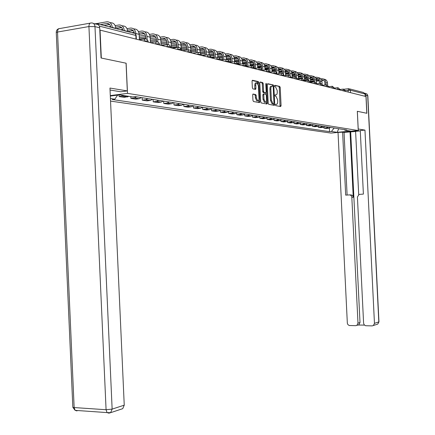 <?xml version="1.0" encoding="UTF-8"?>
<svg xmlns="http://www.w3.org/2000/svg" width="435" height="435" viewBox="0 0 435 435"><rect width="100%" height="100%" fill="white"/><g stroke="black" fill="none" stroke-linecap="round" stroke-linejoin="round"><path stroke-width="0.65" d="M275.464 104.878L275.823 105.651L280.678 106.548L281.081 105.623L280.216 87.517L279.716 86.407L274.849 85.309L274.561 85.945L274.915 86.728L275.562 86.875L277.177 90.442L277.253 91.959C277.258 93.906 276.818 94.884 275.937 94.895L275.301 94.765L275.012 95.412L275.36 96.184L276.04 96.325L277.628 99.86L277.704 101.377C277.709 103.323 277.269 104.313 276.388 104.346L275.752 104.226L275.464 104.878M274.637 104.438L274.561 105.194M253.154 94.025L252.697 94.988L252.952 100.365L253.485 101.518L259.396 102.611L259.836 101.654L258.939 82.748L258.401 81.59L252.501 80.252L252.044 81.204L252.354 87.696L252.898 88.865L255.448 89.398L255.9 88.446L255.775 84.325L256.519 82.775L256.954 82.721L258.406 85.825L258.994 98.288C258.994 100.028 258.575 100.882 257.754 100.844L256.34 97.777L256.242 95.689L255.704 94.536L253.007 94.042M257.27 100.898L256.802 100.953L255.388 97.886L255.291 95.803L254.752 94.651L255.704 94.536L252.811 94.259M258.053 84.058L257.455 81.709L258.401 81.59L257.449 81.709L252.148 80.513M280.053 106.434L279.297 87.625L278.797 86.516L279.716 86.407L274.594 85.57M127.504 93.367L126.134 63.211L101.317 58.051L100.061 30.118L365.976 96.51L366.797 113.269L357.309 111.295L358.255 130.538L127.504 93.367L110.294 95.597M268.216 103.22L268.738 104.34L274.284 105.362L274.697 104.433L273.822 86.081L273.31 84.956L267.753 83.705L267.329 84.629L268.216 103.22M272.897 86.282L272.381 85.075L273.31 84.956L267.422 83.955M266.949 104.008L261.217 102.948L260.701 101.812L259.804 82.944L260.244 82.003L262.707 82.563L263.24 83.71L263.605 91.312L264.127 92.454L265.752 92.785L266.182 91.85L265.807 83.977L266.111 83.33L266.476 84.129L267.378 103.062L266.949 104.008M110.544 101.094L330.975 133.077L358.255 130.538M98.533 24.969L96.429 23.555L94.863 23.827M349.686 88.925L363.442 92.481L365.057 93.987L350.398 90.241L345.287 90.583M365.172 96.309L365.057 93.987M328.262 127.096L326.342 127.885L328.686 128.249L330.595 127.46M328.686 128.249L326.239 128.483L323.885 128.118L323.841 127.227M326.342 127.885L323.885 128.118M318.175 126.319L318.224 127.248L320.633 127.618L323.352 127.346L325.037 126.585M322.639 126.204L320.948 126.971L318.224 127.248M312.363 125.383L312.412 126.351L314.886 126.732L317.632 126.454L319.333 125.682M316.876 125.296L315.163 126.074L312.412 126.351M306.398 124.426L306.447 125.432L308.991 125.824L311.759 125.546L313.477 124.758M310.954 124.361L309.225 125.149L306.447 125.432M300.275 123.437L300.324 124.492L302.934 124.894L305.729 124.606L307.469 123.812M304.875 123.404L303.13 124.203L300.324 124.492M293.984 122.42L294.038 123.524L296.719 123.937L299.541 123.643L301.292 122.839M298.633 122.414L296.871 123.23L294.038 123.524M287.519 121.37L287.573 122.529L290.33 122.953L293.179 122.654L294.952 121.833M292.217 121.403L290.439 122.23L287.573 122.529M280.874 120.288L280.934 121.506L283.767 121.941L286.643 121.637L288.432 120.805M285.621 120.359L283.827 121.196L280.934 121.506M274.045 119.174L274.104 120.451L277.013 120.903L279.928 120.593L281.733 119.75M278.84 119.293L277.024 120.142L274.104 120.451M267.014 118.026L267.079 119.369L270.075 119.832L273.011 119.516L274.838 118.657M271.864 118.189L270.032 119.054L267.079 119.369M259.782 116.841L259.847 118.255L262.93 118.733L265.899 118.412L267.748 117.537M264.681 117.053L262.832 117.934L259.847 118.255M252.333 115.612L252.403 117.113L255.579 117.597L258.58 117.271L260.445 116.384M257.292 115.889L255.421 116.781L252.403 117.113M263.822 92.492L263.806 92.133M244.666 114.345L244.736 115.927L248.01 116.433L251.044 116.096L252.925 115.199M263.403 91.339L263.458 92.535M249.674 114.688L247.781 115.59L244.736 115.927M236.76 113.035L236.841 114.715L240.212 115.231L243.274 114.889L245.177 113.975M255.644 88.479L255.682 89.322M241.827 113.448L239.919 114.367L236.841 114.715M228.614 111.681L228.696 113.459L232.17 113.992L235.27 113.644L237.189 112.714M233.736 112.17L231.806 113.105L228.696 113.459M220.208 110.272L220.295 112.165L223.884 112.719L227.01 112.36L228.957 111.414M225.395 110.849L223.443 111.806L220.295 112.165M211.535 108.81L211.627 110.833L215.33 111.403L218.495 111.034L220.458 110.071M216.782 109.489L214.808 110.463L211.627 110.833M202.585 107.298L202.683 109.451L206.505 110.044L209.703 109.669L211.687 108.685M207.892 108.087L205.896 109.076L202.683 109.451M193.336 105.792L193.439 108.032L197.387 108.636L200.622 108.255L202.628 107.255M198.708 106.64L196.691 107.641L193.439 108.032M183.787 104.28L183.891 106.559L187.969 107.189L191.237 106.792L193.27 105.781M189.214 105.139L187.175 106.162L183.891 106.559M173.908 102.72L174.016 105.036L178.236 105.689L181.536 105.286L183.592 104.253M179.394 103.59L177.333 104.634L174.016 105.036M163.69 101.11L163.799 103.465L168.16 104.139L171.504 103.726L173.576 102.671M169.237 101.986L167.154 103.046L163.799 103.465M153.109 99.436L153.218 101.833L157.742 102.529L161.119 102.111L163.217 101.034M158.721 100.322L156.611 101.409L153.218 101.833M142.153 97.706L142.261 100.148L146.943 100.871L150.363 100.436L152.484 99.338M147.824 98.604L145.692 99.707L142.261 100.148M130.826 96.646L130.902 98.397L135.758 99.147L139.211 98.701L141.359 97.581M136.53 96.82L134.377 97.951L130.902 98.397M119.049 94.922L119.125 96.586L124.16 97.358L129.021 96.363M124.008 95.575L119.125 96.586M344.308 129.63L344.922 130.206L350.556 131.087L337.179 132.338L331.41 131.473L334.178 128.031M117.64 95.107L114.786 99.213L112.306 99.528L329.534 131.653L331.41 131.473M114.786 99.213L110.43 98.566M110.316 96.053L119.484 94.868L132.708 96.94L135.247 96.619L346.831 130.027L344.922 130.206M329.366 128.113L329.534 131.653M337.179 132.338L338.686 128.738M276.388 104.346L275.85 104.405M275.05 95.009L275.426 94.955M267.264 103.073L267.318 103.655M273.658 105.248L273.735 103.84M273.702 103.84L273.996 103.187L273.224 87.06L272.865 86.271L272.185 86.119C271.288 86.114 270.842 87.098 270.842 89.066L271.369 100.148L272.968 103.699L273.702 103.84L272.859 103.932M271.734 86.173L271.261 86.233C270.358 86.228 269.907 87.212 269.912 89.18L270.842 89.066M272.772 103.943L272.038 103.807L270.44 100.257L269.912 89.18M259.738 101.665L259.787 102.214M259.902 82.258L262.707 82.563L261.767 82.683L262.3 83.83L262.664 91.426L263.186 92.563L264.953 92.883M265.943 92.737L266.024 94.373M266.356 101.377L266.443 103.171L267.378 103.062M263.98 99.202L265.355 102.22C266.155 102.252 266.552 101.415 266.557 99.697L266.35 95.374L265.834 94.243L264.208 93.911L263.773 94.852L263.98 99.202L263.039 99.31L264.415 102.328L264.855 102.274M264.067 93.927L263.267 94.02L262.832 94.966L263.773 94.852M263.039 99.31L262.832 94.966M266.329 103.894L266.443 103.171M256.519 82.775L255.437 82.982L254.932 83.901L254.796 85.369L255.747 85.249M254.839 89.273L254.796 85.369M258.771 102.497L258.803 99.947M327.631 85.048L327.533 83.058C327.24 80.692 326.011 79.393 323.841 79.148M326.022 84.89L325.907 82.639C325.57 80.122 324.238 78.817 321.905 78.724L320.851 78.844M321.557 79.893L321.889 79.855C323.629 79.92 324.619 80.888 324.869 82.764L324.978 85.01M321.786 80.497L323.52 80.285L321.889 79.855M310.563 81.247L313.564 80.877M316.299 80.54L319.024 80.203M310.595 81.867L313.597 81.497M316.332 81.166L319.203 80.812M318.333 79.159L316.191 79.42M313.51 79.752L310.508 80.127M322.085 83.803L321.982 81.622C321.683 79.219 320.432 77.903 318.235 77.669M320.421 83.351L320.312 81.193C319.975 78.643 318.627 77.321 316.272 77.229L315.163 77.359M315.864 78.42L316.256 78.376C318.007 78.441 319.013 79.426 319.268 81.318L319.372 83.482M316.098 79.04L317.931 78.817M304.571 79.828L307.67 79.442M310.459 79.094L313.287 78.74M304.598 80.464L307.703 80.084M310.492 79.735L313.461 79.366M312.607 77.68L310.356 77.963M307.616 78.305L304.516 78.691M316.408 82.737L316.283 80.149C315.979 77.713 314.717 76.375 312.488 76.147M313.999 83.531L314.679 81.775L314.576 79.708C314.233 77.126 312.868 75.788 310.492 75.701L309.328 75.837M310.024 76.913L310.476 76.865C312.248 76.924 313.26 77.919 313.515 79.839L313.613 81.905M310.258 77.55L312.167 77.316M298.415 78.371L301.618 77.968M304.462 77.609L307.398 77.245M304.495 78.273L307.567 77.887M306.729 76.168L304.369 76.462M301.558 76.816L298.361 77.223M358.179 128.994L364.96 130.103L374.459 323.352L378.814 321.927L367.678 95.608L366.004 95.183L366.89 113.29L357.342 111.3L358.212 128.988M342.601 131.995C350.235 131.963 355.596 131.49 358.685 130.576L358.239 130.212M337.266 132.49L342.611 132.18L345.684 195.125L349.354 194.913C350.784 194.983 351.61 195.777 351.828 197.305L357.983 323.161L360.006 322.525L358.924 324.706L357.945 325.021M355.607 131.484L344.052 132.398L342.611 132.18M360.289 130.891L355.602 131.326L358.701 194.592M364.96 93.275L366.922 93.933L367.831 95.754L378.956 321.786L377.759 324.091L372.181 325.886L365.574 325.733L364.198 324.82L363.6 323.227L357.418 196.984L359.12 194.412L363.394 194.092L360.272 130.538L364.96 130.103M338.038 132.604L347.342 323.319L347.902 324.619L349.256 325.521L355.743 325.668L356.896 325.353L357.983 323.161M357.923 325.027L364.459 325.108M373.393 325.538L374.459 323.352M366.004 95.183L364.813 93.188M350.039 131.843L353.242 197.3L351.828 197.305M350.686 131.941L360.006 322.525M344.052 132.398L347.108 195.043M349.62 194.913L350.773 194.918C352.203 194.983 353.024 195.777 353.242 197.3M110.044 90.029L120.805 91.769L127.314 90.92L109.957 88.055L124.241 405.159L122.735 408.666L121.283 409.145M93.481 23.474L96.233 24.181C98.239 24.142 99.397 25.35 99.702 27.813L101.056 57.996L126.052 63.195L127.314 90.92M310.612 82.275L310.438 78.637C310.128 76.163 308.85 74.809 306.593 74.586M308.779 80.209L308.687 78.186C308.339 75.57 306.963 74.216 304.56 74.129L303.336 74.276M304.032 75.364L304.549 75.304C306.332 75.369 307.355 76.375 307.616 78.316L307.708 80.285M304.266 76.022L306.311 75.772M292.092 76.881L295.403 76.462M298.307 76.092L301.352 75.706M298.339 76.772L301.52 76.37M300.694 74.613L298.22 74.929M295.343 75.293L292.037 75.717M304.609 80.665L304.435 77.087C304.125 74.57 302.825 73.205 300.536 72.988M302.738 78.664L302.64 76.62C302.287 73.972 300.9 72.602 298.475 72.514L297.187 72.672M297.883 73.776L298.459 73.711C300.264 73.771 301.297 74.787 301.558 76.756L301.645 78.615M298.116 74.456L300.204 74.189M285.599 75.353L289.014 74.912M291.983 74.532L295.142 74.129M292.015 75.233L295.305 74.815M294.5 73.02L291.901 73.352M288.96 73.732L285.539 74.173M298.448 79.012L298.274 75.494C297.959 72.933 296.637 71.552 294.321 71.345M296.534 77.169L296.431 75.016C296.072 72.33 294.669 70.943 292.222 70.856L290.874 71.025M291.559 72.145L292.206 72.069C294.033 72.128 295.071 73.156 295.338 75.157L295.419 76.886M291.798 72.846L293.984 72.563M281.885 73.401L282.456 73.325M285.485 72.933L288.764 72.509M285.518 73.656L288.922 73.216M288.133 71.383L285.409 71.737M282.397 72.128L278.862 72.591M292.113 77.316L291.95 73.858C291.624 71.258 290.286 69.856 287.937 69.654M290.167 75.766L290.047 73.368C289.694 70.644 288.274 69.241 285.8 69.154L284.381 69.334M285.066 70.47L285.79 70.383C287.627 70.443 288.682 71.487 288.949 73.51L289.03 75.19M285.306 71.193L287.6 70.894M275.382 71.742L275.708 71.699M278.802 71.291L282.212 70.845M278.84 72.036L282.364 71.574M281.592 69.703L278.732 70.078M275.654 70.486L272 70.965M285.61 75.559L285.447 72.177C285.115 69.529 283.761 68.11 281.374 67.92M283.636 74.641L283.495 71.672C283.131 68.915 281.701 67.49 279.205 67.409L277.709 67.599M278.395 68.752L279.188 68.654C281.048 68.708 282.114 69.769 282.38 71.819L282.462 73.52M278.628 69.497L281.032 69.176M268.373 70.078L268.77 70.024M271.935 69.605L275.469 69.138M271.973 70.372L275.621 69.894M274.871 67.974L271.87 68.377M268.716 68.795L264.937 69.301M261.701 69.73L261.549 66.452C261.272 64.309 260.173 63.216 258.254 63.157L257.199 63.298M278.922 73.754L278.764 70.448C278.427 67.757 277.046 66.321 274.632 66.136M276.948 74.01L276.758 69.932C276.388 67.131 274.947 65.696 272.419 65.609L270.853 65.816M271.527 66.985L272.408 66.87C274.284 66.93 275.36 68.001 275.632 70.078L275.719 71.927M271.766 67.751L274.284 67.414M261.038 68.387L261.636 68.311M264.866 67.876L268.542 67.381M264.904 68.665L268.683 68.164M267.955 66.202L264.806 66.626M261.576 67.061L257.667 67.588M254.361 68.034L253.85 68.105M272.044 71.895L271.891 68.676C271.549 65.935 270.146 64.478 267.694 64.304M270.015 72.161L269.825 68.143C269.455 65.304 267.998 63.842 265.448 63.76L263.795 63.978M264.469 65.168L265.432 65.043C267.329 65.098 268.417 66.18 268.689 68.29L268.792 70.475M264.703 65.957L267.346 65.603L265.247 65.06M253.409 66.664L254.29 66.544M257.596 66.098L261.413 65.582M253.774 67.436L254.328 67.36M257.634 66.914L261.544 66.386M260.837 64.38L257.536 64.831M254.23 65.283L250.185 65.832M246.803 66.294L245.78 66.435M264.969 69.975L264.817 66.849C264.469 64.059 263.05 62.58 260.56 62.417M262.881 70.252L262.696 66.299C262.321 63.418 260.848 61.939 258.27 61.862L256.536 62.091M245.492 64.902L246.727 64.733M250.109 64.271L254.073 63.727M245.759 65.712L246.77 65.576M250.147 65.114L254.198 64.559L254.383 68.436M257.438 64.119L260.206 63.738L258.069 63.178M253.518 62.509L250.049 62.988M246.667 63.45L244.187 63.793M257.689 67.996L257.542 64.967C257.183 62.123 255.742 60.628 253.219 60.481M255.541 68.284L255.356 64.402C254.975 61.482 253.485 59.981 250.886 59.905L249.059 60.15M249.717 61.373L250.87 61.221C252.806 61.275 253.915 62.39 254.198 64.559M237.276 63.102L238.94 62.874M242.398 62.39L246.514 61.819M237.412 63.956L238.978 63.744M242.442 63.265L246.634 62.683M249.956 62.221L252.86 61.819M245.976 60.579L242.338 61.09M238.875 61.574L236.352 61.928M250.19 65.946L250.049 63.026C249.685 60.133 248.222 58.622 245.661 58.48M247.977 66.251L247.798 62.444C247.417 59.486 245.911 57.964 243.279 57.888L241.36 58.149M242.012 59.394L243.268 59.225C245.22 59.28 246.34 60.405 246.629 62.607L246.808 66.408M228.745 61.264L230.909 60.954M234.454 60.46L238.733 59.856M228.81 62.156L230.952 61.857M234.492 61.362L238.837 60.753M242.246 60.275L245.296 59.845M238.206 58.6L234.389 59.138M230.849 59.639L228.081 60.03M242.464 63.836L242.333 61.036C241.963 58.083 240.473 56.55 237.869 56.425M240.191 64.146L240.017 60.432C239.625 57.425 238.103 55.887 235.449 55.81L233.426 56.093M234.073 57.355L235.433 57.17C237.412 57.219 238.543 58.366 238.831 60.601L239.005 64.309M219.903 59.377L222.633 58.986M226.26 58.469L230.708 57.839M226.553 59.367L230.806 58.763M234.307 58.268L237.505 57.811M230.202 56.555L226.195 57.132M222.568 57.648L219.436 58.1M234.508 61.65L234.383 58.981C234.003 55.974 232.491 54.413 229.849 54.31M232.159 61.977L231.991 58.361C231.599 55.31 230.061 53.744 227.38 53.674L225.248 53.973M225.885 55.256L227.364 55.049C229.359 55.098 230.506 56.262 230.795 58.529L230.963 62.145M210.692 57.453L214.091 56.963M217.81 56.425L222.432 55.756M218.479 57.3L222.524 56.719M226.118 56.202L229.473 55.718M221.948 54.451L217.745 55.066M214.031 55.604L210.426 56.126M226.303 59.356L226.184 56.86C225.798 53.793 224.259 52.216 221.573 52.124M223.884 59.731L223.72 56.224C223.324 53.124 221.768 51.537 219.055 51.471L216.815 51.787M217.446 53.097L219.039 52.869C221.056 52.912 222.214 54.092 222.508 56.398L222.676 59.905M201.459 55.435L205.282 54.875M209.094 54.315L213.9 53.614M209.703 55.234L213.982 54.609M217.674 54.07L221.192 53.559M213.433 52.287L209.028 52.934M205.217 53.5L201.046 54.109M217.843 57.115L217.728 54.674C217.331 51.547 215.765 49.943 213.041 49.873M215.341 57.409L215.184 54.016C214.781 50.868 213.215 49.258 210.469 49.193L208.109 49.536M208.729 50.862L210.458 50.612C212.498 50.661 213.667 51.852 213.966 54.196L214.123 57.583M200.089 52.146L205.092 51.406M200.497 53.13L205.168 52.439M208.958 51.879L212.655 51.335M204.646 50.058L200.024 50.743M196.114 51.33L191.313 52.048M209.121 54.908L209.001 52.417C208.599 49.237 207.017 47.611 204.254 47.545M206.527 55L206.375 51.738C205.972 48.541 204.385 46.909 201.612 46.844L199.127 47.214M199.736 48.562L201.595 48.29C203.662 48.334 204.841 49.547 205.141 51.923L205.293 55.185M190.791 49.911L195.995 49.128M190.889 50.977L196.065 50.204M199.953 49.617L203.841 49.035M195.571 47.752L190.726 48.486M186.713 49.095L181.286 49.916M200.122 52.787L199.997 50.09C199.583 46.855 197.985 45.207 195.195 45.148M197.425 52.51L197.283 49.389C196.87 46.137 195.266 44.484 192.466 44.424L189.845 44.816M190.443 46.192L192.449 45.887C194.532 45.931 195.728 47.159 196.033 49.579L196.18 52.695M181.183 47.605L186.593 46.779M181.232 48.72L186.658 47.893M190.66 47.284L194.744 46.665M186.191 45.376L181.118 46.159M176.996 46.79L171.357 47.66M190.84 50.9L190.688 47.687C190.274 44.397 188.659 42.722 185.837 42.668M188.023 49.927L187.887 46.958C187.469 43.658 185.848 41.977 183.015 41.918L180.248 42.342M180.84 43.739L182.999 43.408C185.109 43.451 186.316 44.696 186.626 47.154L186.762 50.117M171.243 45.229L176.876 44.354M171.298 46.387L176.936 45.517M181.047 44.881L185.343 44.218M176.501 42.929L171.178 43.756M166.948 44.419L161.081 45.332M181.313 50.406L181.069 45.197C180.65 41.858 179.019 40.156 176.164 40.102M178.301 47.197L178.171 44.452C177.752 41.091 176.11 39.384 173.25 39.329L170.33 39.786M170.906 41.205L173.233 40.846C175.365 40.885 176.583 42.151 176.898 44.647L177.029 47.437M160.961 42.777L166.822 41.852M161.015 43.978L166.882 43.06M171.113 42.396L175.626 41.689M166.475 40.395L160.896 41.281M171.368 47.921L171.124 42.63C170.699 39.232 169.046 37.502 166.165 37.453M168.247 44.528L168.127 41.852C167.703 38.438 166.045 36.703 163.147 36.654L160.064 37.144M160.629 38.59L163.136 38.198C165.289 38.231 166.523 39.514 166.839 42.054L166.958 44.658M150.32 40.243L156.421 39.264M150.374 41.499L156.48 40.52M160.825 39.83L165.577 39.074M156.094 37.78L150.249 38.726M161.081 45.354L160.836 39.966C160.406 36.513 158.731 34.756 155.817 34.713M157.856 41.901L157.731 39.166C157.301 35.692 155.621 33.93 152.696 33.886L149.439 34.408M149.993 35.887L152.685 35.453C154.86 35.485 156.105 36.79 156.426 39.373L156.535 41.727M139.292 37.627L145.649 36.594L145.747 38.824M139.347 38.932L145.709 37.905M150.178 37.176L155.181 36.366M145.35 35.077L139.222 36.083M150.428 42.695L150.178 37.214C149.743 33.696 148.052 31.918 145.105 31.875M147.101 39.406L146.965 36.382C146.53 32.848 144.833 31.059 141.875 31.015L138.433 31.581M138.972 33.087L141.859 32.614C144.061 32.641 145.323 33.968 145.649 36.6M139.146 34.436L144.415 33.566M134.214 32.282L131.81 32.685M139.39 39.792L139.14 34.36C138.7 30.782 136.992 28.971 134.013 28.933L133.474 28.792M135.861 34.631L135.812 33.5C135.367 29.901 133.654 28.085 130.663 28.047L127.02 28.656M127.542 30.189L130.647 29.672C132.691 29.656 133.953 30.847 134.437 33.239M127.705 31.597L133.262 30.667M122.67 29.395L120.49 29.765M127.711 31.624L127.7 31.402C127.254 27.758 125.525 25.921 122.512 25.888L121.882 25.719M124.252 30.733L124.247 30.51C123.801 26.845 122.066 24.996 119.043 24.964L115.188 25.621M115.694 27.187L119.027 26.622C121.142 26.611 122.42 27.862 122.871 30.379M116.074 28.623L121.697 27.661M110.691 26.399L108.755 26.736M115.84 28.563L115.83 28.335C115.378 24.621 113.633 22.756 110.588 22.723L109.859 22.533M112.257 27.639L112.246 27.41C111.795 23.675 110.039 21.799 106.983 21.772L96.858 23.544M100.452 24.594L106.966 23.457C109.109 23.441 110.403 24.713 110.854 27.274M104.079 25.529L109.702 24.545M348.185 92.068L348.098 90.262L348.739 88.68L350.398 90.241L350.512 92.65M134.062 98L138.901 98.75M145.382 99.762L150.053 100.485M156.306 101.458L160.814 102.16M166.85 103.095L171.205 103.775M177.034 104.677L181.243 105.33M186.881 106.211L190.943 106.841M196.397 107.69L200.328 108.299M205.608 109.12L209.414 109.712M214.52 110.506L218.207 111.077M223.16 111.849L226.733 112.404M231.529 113.149L234.987 113.687M239.642 114.41L242.996 114.932M247.51 115.634L250.767 116.14M255.149 116.819L258.308 117.309M262.561 117.972L265.633 118.45M269.765 119.092L272.75 119.554M276.763 120.18L279.661 120.625M283.566 121.234L286.388 121.675M290.183 122.262L292.924 122.692M296.616 123.263L299.285 123.676M302.88 124.236L305.479 124.638M308.975 125.182L311.509 125.579M314.918 126.106L317.381 126.493M320.704 127.004L323.107 127.379M122.317 96.173L127.341 96.956M316.685 84.205L316.658 83.596L313.82 83.487M345.33 91.355L345.303 90.774L342.851 90.676L343.443 89.077L345.298 90.703M339.898 89.996L339.871 89.409L337.381 89.305L337.99 87.696L339.865 89.338M334.325 88.609L334.297 88.017L331.764 87.903L332.394 86.271L334.292 87.941M328.604 87.179L328.572 86.581L326 86.467L326.647 84.814L328.566 86.5M322.726 85.711L322.694 85.108L320.078 84.988L320.742 83.313L322.688 85.026M310.481 82.655L310.454 82.046L307.746 81.905L308.448 80.192L310.443 81.949M304.103 81.062L304.07 80.448L301.319 80.301L302.042 78.566L304.065 80.344M297.54 79.42L297.507 78.806L294.707 78.648L295.452 76.892L297.502 78.697M290.787 77.734L290.759 77.115L287.905 76.946L288.671 75.168L290.063 75.674L290.749 77M283.837 76L283.805 75.375C283.723 75.092 282.755 75.032 280.901 75.201L281.695 73.395L283.103 73.906L283.799 75.255M276.676 74.216L276.649 73.586C276.573 73.292 275.583 73.227 273.691 73.395L274.507 71.574L275.937 72.09L276.638 73.461M269.303 72.373L269.276 71.742C269.2 71.432 268.194 71.367 266.258 71.541L267.106 69.692L268.547 70.22L269.265 71.606M261.707 70.475L261.674 69.839C261.604 69.518 260.576 69.448 258.602 69.627L259.472 67.751L260.935 68.29L261.663 69.698M259.173 67.795L253.866 68.507L253.839 67.882C253.768 67.55 252.724 67.474 250.701 67.653L251.832 65.761L253.252 66.468L253.822 67.73M245.78 66.501L245.753 65.859C245.688 65.511 244.622 65.435 242.551 65.62L243.714 63.7L244.987 64.249L245.737 65.696M237.434 64.418L237.407 63.771C237.347 63.412 236.259 63.325 234.139 63.515L235.101 61.563L236.624 62.134L237.39 63.602M228.815 62.265L228.788 61.618C228.734 61.243 227.625 61.15 225.455 61.346L226.45 59.367L227.989 59.948L228.772 61.438M219.909 60.041L219.882 59.394C219.833 59.002 218.702 58.904 216.478 59.106L217.745 57.105L219.071 57.686L219.865 59.198M210.703 57.746L210.67 57.094C210.632 56.68 209.474 56.583 207.196 56.789L208.262 54.75L209.844 55.354L210.654 56.887M201.182 55.365L201.149 54.718C201.117 54.288 199.931 54.179 197.593 54.386L198.697 52.32L200.307 52.934L201.128 54.495M191.324 52.907L191.291 52.254C191.269 51.803 190.057 51.689 187.654 51.906L188.801 49.807L190.432 50.438L191.269 52.021M181.112 50.357L181.085 49.704C181.069 49.237 179.829 49.111 177.366 49.334L178.551 47.203L180.204 47.845L181.063 49.454M170.536 47.714L170.504 47.067C170.504 46.572 169.231 46.442 166.697 46.67L167.926 44.506L169.601 45.164L170.482 46.795M159.563 44.979L159.536 44.332C159.542 43.815 158.242 43.674 155.632 43.908L155.958 42.233L156.758 41.695L158.612 42.38L159.509 44.038M148.183 42.135L148.156 41.494C148.172 40.95 146.84 40.798 144.154 41.037L144.398 39.525L145.317 38.791L147.209 39.493L148.123 41.184M136.014 39.096L135.845 35.447L99.316 26.116M136.362 39.183L136.215 35.904L135.845 35.447C135.649 33.903 134.91 33.136 133.616 33.152L97.744 23.892M275.056 94.999L275.937 94.895M279.297 87.625L280.216 87.517M280.162 105.727L281.081 105.623M272.897 86.195L273.822 86.081M273.767 104.536L274.697 104.433M270.44 100.257L271.369 100.148M272.098 103.818L273.028 103.715M262.3 83.83L263.24 83.71M262.664 91.426L263.605 91.312M263.197 92.568L264.137 92.454L263.186 92.563M264.812 92.9L265.752 92.785M265.818 84.211L266.476 84.129M255.291 95.803L256.242 95.689M255.388 97.886L256.34 97.777M254.948 88.561L255.9 88.446M257.993 82.867L258.939 82.748M258.89 101.763L259.836 101.654M327.533 83.058L325.907 82.639M323.357 80.301L321.726 79.871M321.982 81.622L320.312 81.193M317.762 78.833L316.087 78.392M316.283 80.149L314.576 79.708M312.025 77.327L310.307 76.881M378.961 321.856L377.759 324.091L376.743 324.428M99.702 27.813L94.982 26.617L112.138 409.112L106.08 409.726L88.93 26.546L57.534 32.049L74.146 407.557L106.08 409.726L107.043 412.592L108.875 413.163L110.615 412.685L112.138 409.112L124.241 405.159M109.261 413.038L108.875 413.163M77.011 410.934L75.13 410.363L74.146 407.557L72.835 407.329L75.13 410.363L107.043 412.592L110.615 412.685L122.735 408.666M72.814 406.801L56.262 32.424L57.534 32.049C57.578 29.651 58.382 28.471 59.948 28.509L90.197 23.142M94.982 26.617C94.678 24.142 93.52 22.924 91.502 22.963L91.274 22.952C89.746 22.903 88.963 24.099 88.93 26.546L94.982 26.617M56.284 33.006L56.262 32.424C56.305 30.396 57.251 29.118 59.084 28.59M310.438 78.637L308.687 78.186M306.142 75.788L304.375 75.32M304.435 77.087L302.64 76.62M300.096 74.2L298.285 73.727M298.274 75.494L296.431 75.016M293.897 72.574L292.032 72.085M291.95 73.858L290.047 73.368M287.524 70.9L285.61 70.399M285.447 72.177L283.495 71.672M280.977 69.187L279.009 68.67M278.764 70.448L276.758 69.932M274.246 67.42L272.228 66.892M271.891 68.676L269.825 68.143M264.817 66.849L262.696 66.299M257.542 64.967L255.356 64.402M252.838 61.803L250.685 61.243M250.049 63.026L247.798 62.444M245.258 59.818L243.078 59.247M242.333 61.036L240.017 60.432M237.445 57.768L235.243 57.192M234.383 58.981L231.991 58.361M229.392 55.658L227.168 55.071M226.184 56.86L223.72 56.224M221.094 53.478L218.849 52.891M217.728 54.674L215.184 54.016M212.53 51.232L210.263 50.639M209.001 52.417L206.375 51.738M203.694 48.916L201.4 48.312M199.997 50.09L197.283 49.389M194.57 46.523L192.248 45.914M190.688 47.687L187.887 46.958M185.147 44.049L182.798 43.435M181.069 45.197L178.171 44.452M175.403 41.494L173.032 40.874M171.124 42.63L168.127 41.852M165.327 38.851L162.929 38.22M160.836 39.966L157.731 39.166M154.898 36.116L152.473 35.48M150.178 37.214L146.965 36.382M144.099 33.283L141.647 32.641M139.14 34.36L135.812 33.5M132.914 30.352L130.435 29.7M127.7 31.402L124.247 30.51M121.316 27.307L118.809 26.649M115.83 28.335L112.246 27.41M109.283 24.153L106.749 23.49M343.275 89.099L339.876 89.496M337.816 87.712L334.303 88.126M332.209 86.293L328.583 86.723M326.457 84.836L322.705 85.287M320.546 83.341L316.669 83.808M316.653 83.509L314.679 81.775M314.472 81.802L310.465 82.291M308.23 80.219L304.087 80.731M301.814 78.594L297.524 79.132M295.218 76.919L290.776 77.484M288.427 75.201L283.827 75.788M281.434 73.433L276.671 74.048M274.235 71.606L269.298 72.253M266.818 69.73L261.701 70.41M251.289 65.799L245.905 66.533M243.154 63.738L237.722 64.489M234.753 61.612L229.278 62.379M226.086 59.421L220.561 60.204M217.119 57.154L211.551 57.953M207.854 54.81L202.237 55.631M198.273 52.385L192.607 53.228M188.35 49.873L182.64 50.737M178.073 47.279L172.32 48.16M167.426 44.587L161.624 45.49M156.377 41.793L150.537 42.722M144.92 38.9L139.031 39.851M122.632 96.124L127.656 96.902M134.377 97.951L139.211 98.701M145.692 99.707L150.363 100.436M156.611 101.409L161.119 102.111M167.154 103.046L171.504 103.726M177.333 104.634L181.536 105.286M187.175 106.162L191.237 106.792M196.691 107.641L200.622 108.255M205.896 109.076L209.703 109.669M214.808 110.463L218.495 111.034M223.443 111.806L227.01 112.36M231.806 113.105L235.27 113.644M239.919 114.367L243.274 114.889M247.781 115.59L251.044 116.096M255.421 116.781L258.58 117.271M262.832 117.934L265.899 118.412M270.032 119.054L273.011 119.516M277.024 120.142L279.928 120.593M283.827 121.196L286.643 121.637M290.439 122.23L293.179 122.654M296.871 123.23L299.541 123.643M303.13 124.203L305.729 124.606M309.225 125.149L311.759 125.546M315.163 126.074L317.632 126.454M320.948 126.971L323.352 127.346M326.582 127.852L328.925 128.216M136.182 35.567L135.356 33.957M344.199 89.208L348.511 88.702M272.038 103.807L272.968 103.699M264.415 102.328L265.355 102.22M256.802 100.953L257.754 100.844M317.903 78.811L316.256 78.376M312.14 77.299L310.476 76.865M367.825 95.667L366.928 93.938M356.896 325.353L358.924 324.706M306.224 75.744L304.549 75.304M300.15 74.151L298.459 73.711M293.919 72.514L292.206 72.069M287.513 70.834L285.79 70.383M280.934 69.111L279.188 68.654M274.17 67.333L272.408 66.87M267.21 65.506L265.432 65.043M260.054 63.63L258.254 63.157M252.686 61.699L250.87 61.221M245.101 59.704L243.268 59.225M237.287 57.654L235.433 57.17M229.234 55.544L227.364 55.049M220.936 53.364L219.039 52.869M212.372 51.118L210.458 50.612M203.531 48.796L201.595 48.29M194.407 46.404L192.449 45.887M184.978 43.93L182.999 43.408M175.234 41.374L173.233 40.846M165.153 38.726L163.136 38.198M154.724 35.991L152.685 35.453M143.925 33.158L141.859 32.614M132.735 30.222L130.647 29.672M121.137 27.177L119.027 26.622M109.103 24.017L106.966 23.457"/></g></svg>
